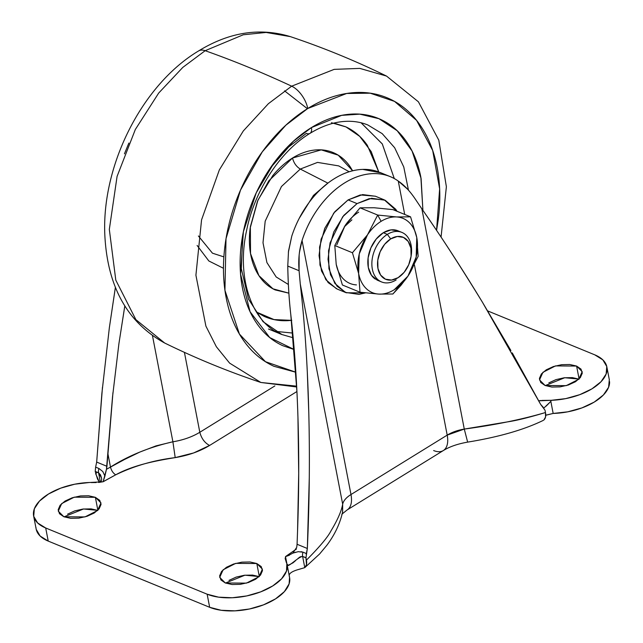 <?xml version="1.0" encoding="UTF-8"?>
<svg xmlns="http://www.w3.org/2000/svg" width="643" height="643" viewBox="0 0 643 643"><rect width="100%" height="100%" fill="white"/><g stroke="black" fill="none" stroke-linecap="round" stroke-linejoin="round"><path stroke-width="0.96" d="M343.386 278.958C339.769 275.276 337.374 270.381 336.201 264.273L342.406 284.994L336.201 264.273L334.802 245.522L352.42 252.747L367.458 234.888A40.155 27.689 -67.7 0 1 381.114 221.337L377.69 215.059L367.458 234.888L377.69 215.059L396.53 216.94L410.564 216.844L416.768 237.564L418.167 256.316L407.935 276.144L392.889 294.004L378.856 294.1L360.016 292.219L358.625 273.468L352.42 252.747L334.802 245.522L345.034 225.693L360.072 207.834L374.105 207.745L392.945 209.618L410.564 216.844L392.945 209.618L374.105 207.745L360.072 207.834L377.69 215.059L360.072 207.834L345.034 225.693A40.155 27.689 -67.7 0 1 358.69 212.142A40.155 27.689 112.3 0 0 345.034 225.693L334.802 245.522L336.201 264.273A40.155 27.689 112.3 0 0 356.439 284.897M399.801 231.753A26.773 18.462 112.3 0 0 383.308 232.726L387.343 234.382A26.773 18.462 -67.7 0 1 404.117 233.594A26.773 18.462 -67.7 0 1 410.981 256.919M390.695 238.907A22.754 15.689 -67.7 0 1 411.158 255.544A22.754 15.689 -67.7 0 1 407.252 267.729A22.754 15.689 -67.7 0 1 398.154 277.647L404.174 272.278L408.707 264.779L411.07 256.292L410.893 248.102L408.217 241.463L403.434 237.388L397.278 236.487L390.695 238.907L384.667 244.276L380.134 251.775L377.771 260.262L377.947 268.452L380.632 275.083L385.406 279.166L391.563 280.067L398.154 277.647A22.754 15.689 -67.7 0 1 377.947 268.452A22.754 15.689 -67.7 0 1 390.695 238.907L387.343 234.382L390.695 238.907M411.424 253.961A26.773 18.462 112.3 0 0 387.343 234.382A26.773 18.462 112.3 0 0 372.345 269.144A26.773 18.462 112.3 0 0 396.12 279.962A26.773 18.462 -67.7 0 1 379.338 280.758A26.773 18.462 -67.7 0 1 372.361 258.092A26.773 18.462 -67.7 0 1 387.343 234.382L383.308 232.726A26.773 18.462 112.3 0 0 368.326 256.436A26.773 18.462 112.3 0 0 375.303 279.102M357.042 203.598L369.251 198.631L384.321 199.885L397.012 211.29L395.702 209.24L385.149 200.238L371.582 198.261L357.042 203.598L348.08 199.917L357.042 203.598L343.764 215.437L333.757 231.978L328.549 250.706L328.935 268.758L334.85 283.402L345.395 292.404L358.971 294.381L365.465 292.895L346.231 292.766L337.125 286.28L330.494 274.674L328.018 259.266L330.06 242.853L342.687 216.779L357.042 203.598M384.321 199.885L375.351 196.203L360.281 194.95L348.08 199.917L362.612 194.58L375.48 196.26M336.426 288.723L325.88 279.729L319.965 265.085L319.579 247.025L324.787 228.297L334.794 211.756L348.08 199.917L333.717 213.106L321.09 239.172L319.049 255.584L321.524 270.992L328.155 282.599L337.262 289.085L346.231 292.766M336.803 244.774L345.034 225.693M342.406 284.994L360.016 292.219L342.406 284.994M416.768 237.564A40.155 27.689 -67.7 0 1 407.935 276.144L418.167 256.316L416.768 237.564L410.564 216.844L396.53 216.94L377.69 215.059L381.114 221.337A40.155 27.689 -67.7 0 1 396.53 216.94A40.155 27.689 -67.7 0 1 416.768 237.564C415.595 231.464 413.2 226.561 409.583 222.88C405.966 219.199 401.618 217.213 396.53 216.94A40.155 27.689 112.3 0 0 381.114 221.337A40.155 27.689 112.3 0 0 367.458 234.888L359.228 253.969L358.625 273.468L360.016 292.219L378.856 294.1L392.889 294.004L400.902 285.396L407.935 276.144A40.155 27.689 -67.7 0 1 378.856 294.1A40.155 27.689 -67.7 0 1 358.625 273.468C359.799 279.576 362.194 284.471 365.811 288.152C369.42 291.842 373.776 293.819 378.856 294.1C383.943 294.373 389.087 292.911 394.28 289.704L407.935 276.144L416.166 257.063L416.768 237.564M379.635 280.951L377.095 280.091L371.469 275.292L368.31 267.488L368.109 257.851L370.89 247.868L376.227 239.043L383.308 232.726L391.057 229.881L398.298 230.941M352.42 252.747L358.625 273.468A40.155 27.689 -67.7 0 1 367.458 234.888L352.42 252.747M344.246 226.907L351.914 219.858M97.897 510.421L95.373 497.32L100.983 502.93L97.543 510.518L84.98 516.916L63.874 516.771L70.65 518.314L78.792 518.145L87.062 516.289L94.2 513.018L99.11 508.846L101.064 504.393L99.745 500.35L95.373 497.32L88.597 495.769L80.455 495.938L72.185 497.803L65.047 501.066L60.129 505.245L58.183 509.69L59.494 513.741L63.874 516.771L58.264 511.153L61.704 503.565L74.267 497.168L95.373 497.32L97.897 510.421L91.121 508.878L82.979 509.047L74.709 510.904L67.571 514.167M97.72 510.357L83.534 508.983L64.051 516.835M259.33 576.626L256.806 563.525L262.416 569.135L258.976 576.723L246.414 583.129L225.307 582.976L232.083 584.519L240.225 584.35L248.495 582.494L255.633 579.23L260.552 575.051L262.497 570.598L261.187 566.555L256.806 563.525L250.031 561.982L241.889 562.151L233.618 564.007L226.481 567.271L221.57 571.45L219.617 575.903L220.927 579.946L225.307 582.976L219.697 577.366L223.137 569.778L235.7 563.372L256.806 563.525L259.33 576.626L252.554 575.083L244.412 575.252L236.142 577.109L229.004 580.38M259.153 576.562L244.967 575.188L225.484 583.04M579.126 379.161L576.602 366.06L582.212 371.67L578.78 379.257L566.21 385.655L545.111 385.511L551.887 387.054L560.029 386.885L568.291 385.028L575.429 381.757L580.348 377.586L582.293 373.133L580.983 369.09L576.602 366.06L569.827 364.517L561.685 364.685L553.414 366.542L546.285 369.805L541.366 373.985L539.413 378.43L540.731 382.481L545.111 385.511L539.501 379.9L542.933 372.305L555.496 365.907L576.602 366.06L579.126 379.161L572.35 377.618L564.208 377.787L555.938 379.643L548.809 382.906M578.957 379.097L564.763 377.722L545.28 385.575M285.492 556.589L296.495 548.969L285.492 556.589L286.866 563.549L286.497 571.048L281.634 578.764L272.745 585.934L260.728 591.849L246.759 595.924L232.227 597.757L218.572 597.154L207.142 594.196L45.701 527.983L37.632 522.952L33.709 516.337L34.336 508.806L39.448 501.106L48.538 493.985L60.699 488.158L74.733 484.203L89.256 482.507L103.089 481.784L115.7 474.815C123.48 470.523 133.061 466.858 144.458 463.828C152.544 461.674 162.792 459.608 175.201 457.623L193.664 452.945L209.578 445.462L296.921 391.531L209.578 445.462C204.723 442.89 201.468 438.494 199.812 432.273L184.42 352.364L199.812 432.273L274.858 385.937L199.812 432.273C201.468 438.494 204.723 442.89 209.578 445.462C199.812 451.378 188.351 455.437 175.201 457.623L172.903 441.789A42.165 21.018 -10.9 0 0 199.812 432.273C192.169 436.91 183.199 440.077 172.903 441.789L156.016 445.88L139.812 452.077L124.549 459.464L106.457 469.294L104.922 476.069L102.792 471.52L98.966 468.506L95.622 467.131L96.675 462.084L106.939 466.304L106.457 469.294L107.815 453.219L110.483 467.067L107.815 453.219L112.517 396.972L118.923 343.603L124.806 306.028M545.473 412.525C546.14 415.9 545.594 418.4 543.833 420.04L545.537 417.082L545.473 412.525C521.754 419.501 494.692 425.023 464.278 429.082L447.198 435.126L350.982 494.539L302.057 240.474C306.092 228.128 311.863 216.892 319.378 206.757C326.885 196.629 335.357 188.648 344.785 182.821C354.213 177.002 363.633 173.931 373.036 173.626C382.432 173.321 390.848 175.796 398.274 181.069C404.206 185.055 409.864 191.035 415.233 199L421.88 208.903L464.278 429.082L507.391 421.904C516.554 420.546 529.245 417.42 545.473 412.525L545.031 410.226L540.667 404.423L512.254 352.903M510.912 350.556L482.403 302.178C459.528 264.876 439.354 233.779 421.88 208.903L464.278 429.082A26.773 13.342 -10.9 0 0 447.198 435.126A26.773 14.066 58.3 0 1 443.421 450.486A26.773 14.066 -121.7 0 0 447.198 435.126L414.413 264.86L447.198 435.126L350.982 494.539L302.057 240.474A83.654 57.693 -67.7 0 1 344.785 182.821A83.654 57.693 -67.7 0 1 389.272 176.254A83.654 57.693 -67.7 0 1 398.274 181.069L407.148 188.801M404.704 214.44L398.274 181.069L404.704 214.44M381.106 172.895L362.716 169.398C353.32 169.704 343.901 172.774 334.473 178.593C325.045 184.42 316.573 192.394 309.058 202.529C301.551 212.664 295.78 223.901 291.745 236.246L288.514 251.051L287.767 266.073L299.083 270.719C298.175 259.997 299.164 249.918 302.057 240.474L299.397 252.659M609.307 379.667L608.616 387.239L603.407 394.979L594.188 402.116L581.891 407.919L567.745 411.825L553.165 413.441L546.011 415.137M309.267 478.239L307.346 548.487L305.98 557.835L306.486 564.699L304.782 567.64L297.5 569.778C291.263 571.715 288.53 573.91 289.31 576.361A46.851 23.357 -10.9 0 1 263.517 604.854A46.851 23.357 -10.9 0 1 209.658 607.297L48.225 541.093L40.123 536.021L36.217 529.366M289.559 577.358L289.109 583.876L284.367 591.64L275.542 598.866L263.517 604.854L249.508 608.985L234.896 610.85L221.16 610.271L209.658 607.297L48.225 541.093L45.701 527.983L207.142 594.196L209.658 607.297L207.142 594.196A46.851 23.357 169.1 0 0 260.728 591.849A46.851 23.357 169.1 0 0 286.866 563.549L286.505 562.914M543.994 407.943L550.842 401.369L551.22 400.316A46.851 23.357 169.1 0 0 607.056 368.527A46.851 23.357 169.1 0 0 594.775 354.84L487.691 310.923L594.775 354.84L602.845 359.879L606.767 366.486L606.14 374.017L601.028 381.725L591.946 388.846L579.777 394.665L565.744 398.62L551.22 400.316L538.738 400.814M541.936 400.42L551.22 400.316L550.842 401.377L553.165 413.441A46.851 23.357 -10.9 0 0 609.572 381.604M35.952 527.429A46.851 23.357 -10.9 0 0 48.225 541.093L45.701 527.983A46.851 23.357 169.1 0 1 33.428 514.296A46.851 23.357 169.1 0 1 89.256 482.507M99.432 482.274L97.487 478.971L95.22 471.399L98.572 472.774L100.485 474.831L101.53 477.998C101.972 480.996 100.951 482.475 98.451 482.427M98.966 468.506A6.695 4.614 112.3 0 0 98.572 472.774L100.332 481.928L98.572 472.774A6.695 4.614 -67.7 0 1 98.966 468.506L95.622 467.131L96.675 462.084L101.899 393.194L109.358 327.673L115.41 287.292M97.254 472.235L95.662 473.698L97.254 472.235M95.22 471.399L95.622 467.131L95.22 471.399M546.188 406.087L550.842 401.377L553.165 413.441L545.73 415.274M298.014 558.429L300.265 556.766L302.628 556.46L304.782 567.64L302.628 556.46L305.98 557.835L306.422 560.133C319.675 546.823 327.874 537.05 331.016 530.813C337.623 519.882 341.505 511 342.671 504.176A26.773 13.342 -10.9 0 1 350.982 494.539A26.773 14.066 58.3 0 1 347.204 509.899A26.773 14.066 -121.7 0 0 350.982 494.539C346.239 497.521 343.466 500.736 342.671 504.176L300.273 283.989L299.083 270.719L299.132 255.576M306.422 560.133C307.089 563.509 306.542 566.009 304.782 567.64L319.619 553.969L326.797 545.336C334.714 534.839 339.994 523.707 342.631 511.924L342.671 504.176L300.273 283.989L299.083 270.719L287.767 266.073C288.088 283.587 289.085 299.654 290.757 314.282L296.913 391.362M307.306 372.008L308.801 413.119M300.273 283.989C304.678 322.223 307.491 364.034 308.704 409.43C309.918 454.818 309.468 501.17 307.346 548.487L306.365 553.559L303.022 552.192A6.695 4.614 112.3 0 0 302.628 556.46C297.805 556.83 286.601 569.602 286.979 564.297L288.426 565.205L293.063 562.794L295.659 560.559M152.504 335.823L172.903 441.789L175.201 457.623C153.966 460.195 134.138 465.926 115.7 474.815C113.144 473.216 111.408 470.636 110.483 467.067C128.785 455.517 149.594 447.086 172.903 441.789L152.504 335.823M288.369 252.249L291.745 236.246A83.654 57.693 112.3 0 1 378.96 172.027M297.942 417.026L298.706 473.336L297.556 531.038C298.971 492.096 299.099 454.095 297.942 417.026C296.777 379.957 294.381 345.709 290.757 314.282C289.077 299.678 288.08 283.611 287.767 266.073M297.074 544.275L297.556 531.038L297.074 544.275L307.346 548.487L297.074 544.275L296.712 547.322L292.846 553.133L296.712 547.322M124.79 305.996L118.923 343.603M112.959 392.576L106.939 466.304L96.675 462.084L102.462 387.271M109.358 327.673L115.394 287.244M543.239 407.3L540.667 404.423L482.403 302.178C462.012 268.621 441.845 237.532 421.88 208.903L415.233 199M306.164 554.234L306.365 553.559L303.022 552.192L298.223 551.67L292.846 553.133L287.566 555.938M103.137 481.687L115.7 474.815C113.144 473.216 111.408 470.636 110.483 467.067L106.457 469.294L103.137 481.687L104.922 476.061M285.918 556.476L289.422 555.198M304.782 567.64L297.524 569.778M342.671 504.176L342.526 512.278M443.421 450.486A26.773 14.066 58.3 0 1 433.647 450.558M464.278 429.082L467.654 442.119C498.711 437.047 523.908 429.813 543.247 420.401M99.432 482.266L95.662 473.698M98.572 472.774L101.53 477.99M91.137 482.571L96.137 482.555M99.504 482.33L103.025 481.752M540.972 400.501L538.73 400.806M301.004 551.654L303.022 552.192A6.695 4.614 -67.7 0 0 302.628 556.46L305.947 557.658M285.669 556.541L285.154 558.478L286.416 562.713M295.7 552.176L292.846 553.133M292.517 158.025C293.787 162.992 296.383 166.666 300.297 169.061L281.449 186.518L265.189 221.184L263.003 242.757L266.917 262.569L276.177 276.964L288.369 284.479L276.177 276.964L266.917 262.569L263.003 242.757L265.189 221.184L281.449 186.518L300.297 169.061L327.826 183.11L328.251 182.853L313.462 195.416L299.18 218.403L313.462 195.416L327.826 183.11L300.297 169.061C296.383 166.666 293.787 162.992 292.517 158.025L321.235 149.875L338.21 155.156L352.629 170.789L349.929 166.416C345.693 160.332 340.469 155.879 334.264 153.05C328.051 150.221 321.331 149.24 314.097 150.108C306.864 150.968 299.67 153.613 292.517 158.025C285.355 162.446 278.781 168.313 272.785 175.611L257.923 200.182L250.191 228C248.945 237.468 249.138 246.406 250.754 254.829C252.377 263.244 255.303 270.494 259.547 276.578C263.783 282.663 268.999 287.116 275.212 289.937L288.868 293.16L272.978 288.828L258.888 275.606L250.529 253.559L250.36 226.762L257.513 201.155L268.798 180.836L292.517 158.025M338.716 165.902L317.538 162.398L300.297 169.061L317.538 162.398L338.716 165.902L349.173 171.745M197.112 245.465L208.838 260.97L223.467 268.276M223.877 256.895L212.455 253.181L198.398 235.981M205.165 50.701L243.255 34.778L266.081 32.447L290.306 36.611L266.081 32.447L243.255 34.778L205.165 50.701A1338.517 703.161 58.3 0 1 291.665 86.178L334.167 69.372L359.799 68.391L386.531 76.075L359.799 68.391L334.167 69.372L291.665 86.178A20.078 10.545 58.3 0 1 307.756 108.498L346.69 93.468L370.215 93.187L394.521 101.393L416.6 120.386L432.683 150.47L439.635 188.881L436.565 230.347L438.237 219.818C440.664 201.315 440.294 183.842 437.127 167.397C433.961 150.944 428.238 136.774 419.959 124.887C411.681 112.999 401.473 104.295 389.345 98.765C377.216 93.243 364.083 91.33 349.945 93.01C335.807 94.698 321.749 99.858 307.756 108.498A20.078 10.545 -121.7 0 0 291.665 86.178L268.396 103.684L243.303 130.963L219.335 169.937L201.556 219.874L195.914 275.212L205.889 326.097L216.353 346.738L229.599 363.11L260.873 382.472L229.599 363.11L216.353 346.738L205.889 326.097L195.914 275.212L201.556 219.874L219.335 169.937L243.303 130.963L268.396 103.684L291.665 86.178A1338.517 703.161 -121.7 0 0 205.165 50.701L182.813 67.394L158.692 93.058L135.327 129.492L117.082 176.391L109.326 229.406L115.796 280.139L135.874 319.627L164.648 343.008L135.874 319.627L115.796 280.139L109.326 229.406L117.082 176.391L135.327 129.492L158.692 93.058L182.813 67.394L205.165 50.701A20.078 10.545 -121.7 0 0 198.478 51.006A20.078 10.545 58.3 0 1 205.165 50.701M367.884 124.999L382.207 133.648L394.649 147.721L403.764 166.955L408.45 190.127L403.764 166.955L394.649 147.721L382.207 133.648L367.884 124.999C360.836 122.106 353.2 120.9 344.969 121.39C333.604 122.082 321.942 126.076 309.982 133.374C280.324 151.201 254.435 190.537 246.534 230.805C235.925 279.56 253.029 323.992 281.947 334.545L263.059 321.669L248.479 299.091L241.31 268.637L242.741 235.073M422.909 210.382L421.101 178.529L412.059 151.001L397.197 130.722L378.96 118.698L359.839 114.157L341.658 115.354L311.429 127.587A10.039 5.273 58.3 0 1 310.014 133.35A10.039 5.273 58.3 0 1 306.349 133.374L288.707 146.934L270.124 168.297M275.59 331.378L292.742 333.066L275.59 331.378M293.192 337.784L281.947 334.545L293.192 337.784M256.404 312.024L274.031 319.587L291.44 320.351M333.934 123.086L345.604 126.751C354.197 130.666 361.43 136.83 367.29 145.254L378.727 171.906L371.188 151.587L359.75 136.396L345.974 126.92L331.434 122.717M361.133 122.789L382.32 143.984L394.28 178.553L382.264 143.887L360.972 122.692M310.014 133.35A10.039 5.273 -121.7 0 0 311.429 127.587L293.594 141.09L274.376 162.341L256.236 192.836L243.384 231.737L240.562 274.095L250.087 311.734L269.738 337.559L294.213 349.543L282.816 345.701C272.552 341.031 263.919 333.669 256.919 323.606C249.91 313.543 245.063 301.559 242.387 287.638C239.71 273.725 239.397 258.936 241.446 243.287C243.504 227.63 247.764 212.303 254.242 197.297C260.712 182.282 268.903 168.747 278.813 156.667C288.723 144.587 299.598 134.893 311.429 127.587C323.268 120.281 335.164 115.909 347.124 114.486C359.083 113.055 370.199 114.679 380.463 119.357C390.727 124.027 399.359 131.397 406.368 141.452C413.369 151.515 418.215 163.499 420.892 177.42L422.917 210.398M295.852 372.241L273.934 366.293C261.805 360.771 251.598 352.059 243.319 340.171C235.041 328.284 229.318 314.114 226.151 297.669C222.984 281.216 222.615 263.743 225.042 245.24C227.469 226.746 232.509 208.621 240.16 190.883C247.812 173.144 257.497 157.141 269.208 142.867C280.919 128.592 293.771 117.139 307.756 108.498L285.878 125.184L262.328 151.78L240.482 190.135L226.014 238.714L224.937 290.331L239.421 334.063L265.455 361.696L295.844 372.217M296.648 386.154L260.873 382.472C227.919 371.453 195.842 358.304 164.648 343.008C128.367 323.051 108.506 288.482 105.082 239.292C99.93 168.651 140.857 85.463 198.55 50.958C229.294 32.126 259.876 27.352 290.306 36.611C323.252 47.63 355.33 60.78 386.531 76.075L418.408 101.803L438.799 140.174L446.379 186.751L441.066 237.074M128.849 143.084L124.437 153.838M291.769 320.31C281.763 321.508 272.455 320.15 263.863 316.235L256.42 312.056M401.891 232.404L397.856 230.749M410.885 257.513L411.094 256.276M405.612 270.373L404.889 271.41M381.572 281.939L377.537 280.284M609.379 380.029L606.855 366.928M287.059 564.393L289.583 577.494M36.145 529.004L33.621 515.903M379.925 172.404L388.878 176.078M341.787 514.271L347.116 509.955L443.324 450.55C449.57 446.692 457.679 443.879 467.654 442.119M268.493 329.023L281.947 334.545M296.696 386.973L260.873 382.472M284.544 90.856L307.402 108.715"/></g></svg>
